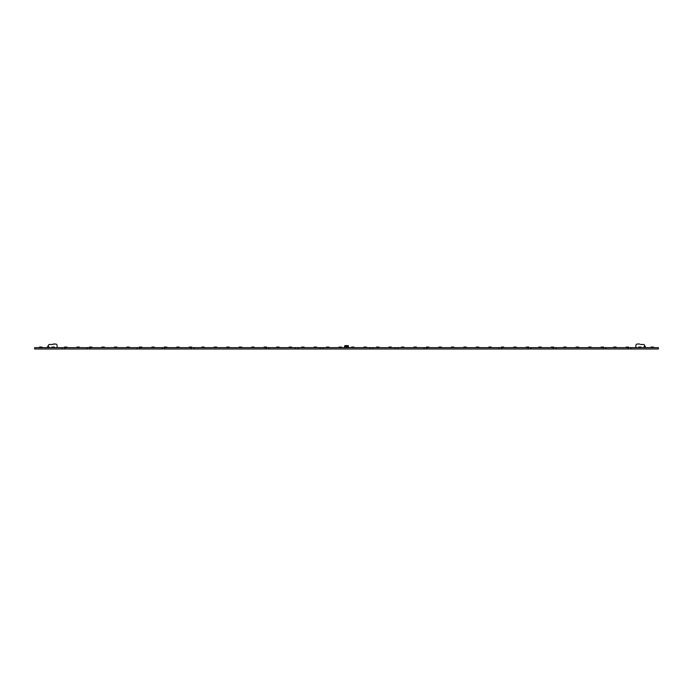 <?xml version="1.0" encoding="UTF-8"?>
<svg xmlns="http://www.w3.org/2000/svg" width="693" height="693" viewBox="0 0 693 693"><rect width="100%" height="100%" fill="white"/><g stroke="black" fill="none" stroke-linecap="round" stroke-linejoin="round"><path stroke-width="1.04" d="M62.188 348.977L630.812 348.977L630.812 347.652L34.65 347.652L34.65 348.977L62.188 348.977L62.188 347.652M630.812 347.652L658.35 347.652L658.35 348.977L630.812 348.977M318.208 347.652L320.746 347.652M47.15 347.652L48.848 347.643L48.848 346.777L47.522 347.046L48.727 344.793A0.624 0.624 0 0 1 49.264 344.482L52.599 344.482M57.086 346.309L57.086 347.643L58.784 347.643M39.042 347.643L40.09 347.652M40.575 347.643L41.866 347.652M42.429 347.652L41.866 347.643M48.848 347.643L52.573 347.652M52.573 347.643L53.084 347.652M54.912 347.652L53.084 347.643M63.981 347.652L65.047 347.652M67.394 347.652L65.558 347.643M79.851 347.643L78.04 347.643M76.464 347.652L77.512 347.643M83.229 347.652L89.995 347.643M90.506 347.643L92.334 347.643M101.447 347.643L102.469 347.643M102.988 347.643L104.816 347.643M113.929 347.643L114.977 347.652M115.462 347.643L116.753 347.652M117.316 347.652L116.753 347.643M126.386 347.652L127.46 347.652M129.799 347.652L127.971 347.643M138.869 347.652L139.934 347.652M142.282 347.652L140.445 347.643M151.351 347.652L152.399 347.643M154.738 347.643L152.928 347.643M163.851 347.643L164.882 347.643M165.393 347.643L167.221 347.643M176.334 347.643L177.356 347.643M177.876 347.643L179.704 347.643M188.817 347.643L189.865 347.652M190.35 347.643L191.64 347.652M192.204 347.652L191.64 347.643M201.273 347.652L202.347 347.652M204.686 347.652L202.858 347.643M213.756 347.652L214.821 347.652M217.169 347.652L215.332 347.643M226.239 347.652L227.287 347.643M229.626 347.643L227.815 347.643M238.739 347.643L239.769 347.643M240.28 347.643L242.108 347.643M251.221 347.643L252.243 347.643M252.763 347.643L254.591 347.643M263.704 347.643L264.752 347.652M265.237 347.643L266.528 347.652M267.091 347.652L266.528 347.643M276.161 347.652L277.235 347.652M279.574 347.652L277.746 347.643M288.643 347.652L289.709 347.652M292.056 347.652L290.22 347.643M301.126 347.652L302.174 347.643M304.513 347.643L302.702 347.643M313.626 347.643L314.657 347.643M315.168 347.643L316.996 347.643M627.979 348.977L627.979 347.652M605.847 348.977L605.847 347.652M603.023 348.977L603.023 347.652M555.925 348.977L555.925 347.652M553.101 348.977L553.101 347.652M530.968 348.977L530.968 347.652M528.135 348.977L528.135 347.652M501.845 348.977L501.897 347.652M499.012 348.977L499.012 347.652M426.957 348.977L427.009 347.652M424.133 348.977L424.133 347.652M397.834 348.977L397.834 347.652M395.01 348.977L395.01 347.652M372.877 348.977L372.877 347.652M370.045 348.977L370.045 347.652M322.955 348.977L322.955 347.652M320.123 348.977L320.123 347.652M297.99 348.977L297.99 347.652M295.166 348.977L295.166 347.652M268.867 348.977L268.867 347.652M266.043 348.977L266.043 347.652M193.988 348.977L193.988 347.652M191.155 348.977L191.155 347.652M164.865 348.977L164.865 347.652M162.032 348.977L162.032 347.652M139.899 348.977L139.891 347.635M137.075 348.977L137.075 347.652M89.977 348.977L89.977 347.652M87.153 348.977L87.153 347.652M65.021 348.977L65.003 347.635M326.108 347.643L327.157 347.643M327.65 347.643L329.496 347.643M338.591 347.643L339.639 347.652M340.124 347.643L341.398 347.652M341.978 347.652L341.415 347.643M344.75 346.821L344.716 347.427L345.92 347.643L343.893 347.652M349.22 347.652L347.384 347.652M351.065 347.643L352.122 347.652M353.88 347.652L352.607 347.652M354.461 347.652L353.898 347.643M363.53 347.652L364.111 347.652M364.111 347.643L364.596 347.652M366.944 347.652L365.09 347.652M376.013 347.652L376.594 347.652M376.594 347.643L377.079 347.643M379.4 347.643L377.572 347.652M388.513 347.643L389.076 347.652M389.076 347.643L389.561 347.643M390.055 347.643L391.9 347.643M400.996 347.643L402.044 347.643M402.538 347.643L404.383 347.643M413.478 347.643L414.527 347.652M415.012 347.643L416.285 347.652M416.865 347.652L416.302 347.643M425.952 347.643L426.957 347.635M428.768 347.652L427.494 347.652M429.348 347.652L428.785 347.643M438.418 347.652L438.998 347.652M438.998 347.643L439.483 347.652M441.831 347.652L439.977 347.652M450.9 347.652L451.481 347.652M451.481 347.643L451.966 347.643M454.287 347.643L452.46 347.652M463.4 347.643L463.964 347.652M463.964 347.643L464.449 347.643M464.942 347.643L466.787 347.643M475.883 347.643L476.931 347.643M477.425 347.643L479.27 347.643M488.366 347.643L489.414 347.652M489.899 347.643L491.172 347.652M491.753 347.652L491.19 347.643M500.84 347.643L501.845 347.635M503.655 347.652L502.382 347.652M504.235 347.652L503.672 347.643M513.305 347.652L513.885 347.652M513.885 347.643L514.371 347.652M516.718 347.652L514.864 347.652M525.788 347.652L526.368 347.652M526.368 347.643L526.853 347.643M529.175 347.643L527.347 347.652M538.288 347.643L538.851 347.652M538.851 347.643L539.336 347.643M539.83 347.643L541.675 347.643M550.77 347.643L551.819 347.643M552.312 347.643L554.157 347.643M563.253 347.643L564.301 347.652M564.786 347.643L566.06 347.652M566.64 347.652L566.077 347.643M575.727 347.643L576.784 347.652M578.542 347.652L577.269 347.652M579.123 347.652L578.56 347.643M588.192 347.652L588.773 347.652M588.773 347.643L589.258 347.652M591.016 347.652L589.752 347.652M591.605 347.652L591.042 347.643M600.675 347.652L601.255 347.652M601.255 347.643L601.741 347.643M604.062 347.643L602.234 347.652M613.175 347.643L613.738 347.652M613.738 347.643L614.223 347.643M614.717 347.643L616.562 347.643M625.658 347.643L626.706 347.643M627.2 347.643L629.045 347.643M634.182 347.652L639.189 347.652M640.947 347.652L639.189 347.643M644.118 347.436L645.452 347.436L645.183 346.413L644.118 346.413L644.118 347.643L640.964 347.643M650.614 347.643L651.671 347.652M653.43 347.652L652.156 347.652M654.01 347.652L653.447 347.643M644.118 347.643L645.824 347.643M348.388 346.821L348.397 347.427L347.193 347.514L348.596 347.514L348.258 345.642L344.854 345.642L344.681 346.604L348.432 346.604L348.302 347.288L347.115 347.557L344.906 347.288L344.499 346.604L344.516 347.514L345.92 347.514M348.406 346.725L348.614 347.643M344.499 347.643L344.724 346.725M645.183 346.413L644.247 344.793A0.624 0.624 0 0 0 643.702 344.482L640.375 344.482M637.378 344.023L639.708 344.023L637.378 344.023A1.499 1.499 0 0 0 635.888 345.521L635.888 347.643M635.888 345.521L635.888 346.309M635.888 347.392L634.675 347.643M47.522 347.046L48.848 347.436M47.947 346.145L47.6 346.734A0.624 0.624 0 0 0 47.583 346.777M52.902 344.23L55.587 344.023A1.499 1.499 0 0 1 57.086 345.521M54.912 347.643L57.086 347.643M55.587 344.023L53.266 344.023M57.086 347.392L58.299 347.643M41.97 347.089L39.475 347.089L39.475 347.635L41.97 347.635L41.97 347.089M39.64 347.089L41.805 347.089M54.452 347.089L51.958 347.089L51.958 347.635L54.452 347.635L54.452 347.089M52.122 347.089L54.288 347.089M66.935 347.089L64.44 347.089L64.44 347.635L66.935 347.635L66.935 347.089M64.605 347.089L66.771 347.089M79.418 347.089L76.923 347.089L76.923 347.635L79.418 347.635L79.418 347.089M77.088 347.089L79.253 347.089M91.9 347.089L89.397 347.089L89.397 347.635L91.9 347.635L91.9 347.089M89.57 347.089L91.727 347.089M104.374 347.089L101.88 347.089L101.88 347.635L104.374 347.635L104.374 347.089M102.044 347.089L104.21 347.089M116.857 347.089L114.362 347.089L114.362 347.635L116.857 347.635L116.857 347.089M114.527 347.089L116.693 347.089M129.34 347.089L126.845 347.089L126.845 347.635L129.34 347.635L129.34 347.089M127.01 347.089L129.175 347.089M141.822 347.089L139.328 347.089L139.328 347.635L141.822 347.635L141.822 347.089M139.492 347.089L141.658 347.089M154.305 347.089L151.81 347.089L151.81 347.635L154.305 347.635L154.305 347.089M151.975 347.089L154.141 347.089M166.788 347.089L164.284 347.089L164.284 347.635L166.788 347.635L166.788 347.089M164.458 347.089L166.615 347.089M179.262 347.089L176.767 347.089L176.767 347.635L179.262 347.635L179.262 347.089M176.932 347.089L179.097 347.089M191.744 347.089L189.25 347.089L189.25 347.635L191.744 347.635L191.744 347.089M189.414 347.089L191.58 347.089M204.227 347.089L201.732 347.089L201.732 347.635L204.227 347.635L204.227 347.089M201.897 347.089L204.063 347.089M216.71 347.089L214.215 347.089L214.215 347.635L216.71 347.635L216.71 347.089M214.38 347.089L216.545 347.089M229.192 347.089L226.698 347.089L226.698 347.635L229.192 347.635L229.192 347.089M226.862 347.089L229.028 347.089M241.675 347.089L239.172 347.089L239.172 347.635L241.675 347.635L241.675 347.089M239.345 347.089L241.502 347.089M254.149 347.089L251.654 347.089L251.654 347.635L254.149 347.635L254.149 347.089M251.819 347.089L253.984 347.089M266.632 347.089L264.137 347.089L264.137 347.635L266.632 347.635L266.632 347.089M264.302 347.089L266.467 347.089M279.114 347.089L276.62 347.089L276.62 347.635L279.114 347.635L279.114 347.089M276.784 347.089L278.95 347.089M291.597 347.089L289.102 347.089L289.102 347.635L291.597 347.635L291.597 347.089M289.267 347.089L291.432 347.089M304.08 347.089L301.585 347.089L301.585 347.635L304.08 347.635L304.08 347.089M301.75 347.089L303.915 347.089M316.562 347.089L314.059 347.089L314.059 347.635L316.562 347.635L316.562 347.089M314.232 347.089L316.389 347.089M329.036 347.089L326.542 347.089L326.542 347.635L329.036 347.635L329.036 347.089M326.706 347.089L328.872 347.089M341.519 347.089L339.024 347.089L339.024 347.635L341.519 347.635L341.519 347.089M339.189 347.089L341.354 347.089M354.002 347.089L351.507 347.089L351.507 347.635L354.002 347.635L354.002 347.089M351.672 347.089L353.837 347.089M366.484 347.089L363.99 347.089L363.99 347.635L366.484 347.635L366.484 347.089M364.154 347.089L366.32 347.089M378.967 347.089L376.472 347.089L376.472 347.635L378.967 347.635L378.967 347.089M376.637 347.089L378.802 347.089M391.45 347.089L388.946 347.089L388.946 347.635L391.45 347.635L391.45 347.089M389.119 347.089L391.276 347.089M403.924 347.089L401.429 347.089L401.429 347.635L403.924 347.635L403.924 347.089M401.594 347.089L403.759 347.089M416.406 347.089L413.912 347.089L413.912 347.635L416.406 347.635L416.406 347.089M414.076 347.089L416.242 347.089M428.889 347.089L426.394 347.089L426.394 347.635L428.889 347.635L428.889 347.089M426.559 347.089L428.724 347.089M441.372 347.089L438.877 347.089L438.877 347.635L441.372 347.635L441.372 347.089M439.041 347.089L441.207 347.089M453.854 347.089L451.36 347.089L451.36 347.635L453.854 347.635L453.854 347.089M451.524 347.089L453.69 347.089M466.337 347.089L463.834 347.089L463.834 347.635L466.337 347.635L466.337 347.089M464.007 347.089L466.164 347.089M478.811 347.089L476.316 347.089L476.316 347.635L478.811 347.635L478.811 347.089M476.481 347.089L478.646 347.089M491.294 347.089L488.799 347.089L488.799 347.635L491.294 347.635L491.294 347.089M488.963 347.089L491.129 347.089M503.776 347.089L501.282 347.089L501.282 347.635L503.776 347.635L503.776 347.089M501.446 347.089L503.612 347.089M516.259 347.089L513.764 347.089L513.764 347.635L516.259 347.635L516.259 347.089M513.929 347.089L516.094 347.089M528.742 347.089L526.247 347.089L526.247 347.635L528.742 347.635L528.742 347.089M526.411 347.089L528.577 347.089M541.224 347.089L538.721 347.089L538.721 347.635L541.224 347.635L541.224 347.089M538.894 347.089L541.051 347.089M553.698 347.089L551.204 347.089L551.204 347.635L553.698 347.635L553.698 347.089M551.368 347.089L553.534 347.089M566.181 347.089L563.686 347.089L563.686 347.635L566.181 347.635L566.181 347.089M563.851 347.089L566.016 347.089M578.664 347.089L576.169 347.089L576.169 347.635L578.664 347.635L578.664 347.089M576.333 347.089L578.499 347.089M591.146 347.089L588.652 347.089L588.652 347.635L591.146 347.635L591.146 347.089M588.816 347.089L590.982 347.089M603.629 347.089L601.134 347.089L601.134 347.635L603.629 347.635L603.629 347.089M601.299 347.089L603.464 347.089M616.112 347.089L613.608 347.089L613.608 347.635L616.112 347.635L616.112 347.089M613.781 347.089L615.938 347.089M628.586 347.089L626.091 347.089L626.091 347.635L628.586 347.635L628.586 347.089M626.255 347.089L628.421 347.089M641.068 347.089L638.574 347.089L638.574 347.635L641.068 347.635L641.068 347.089M638.738 347.089L640.904 347.089M653.551 347.089L651.056 347.089L651.056 347.635L653.551 347.635L653.551 347.089M651.221 347.089L653.386 347.089M48.848 346.916L47.531 346.916"/></g></svg>
